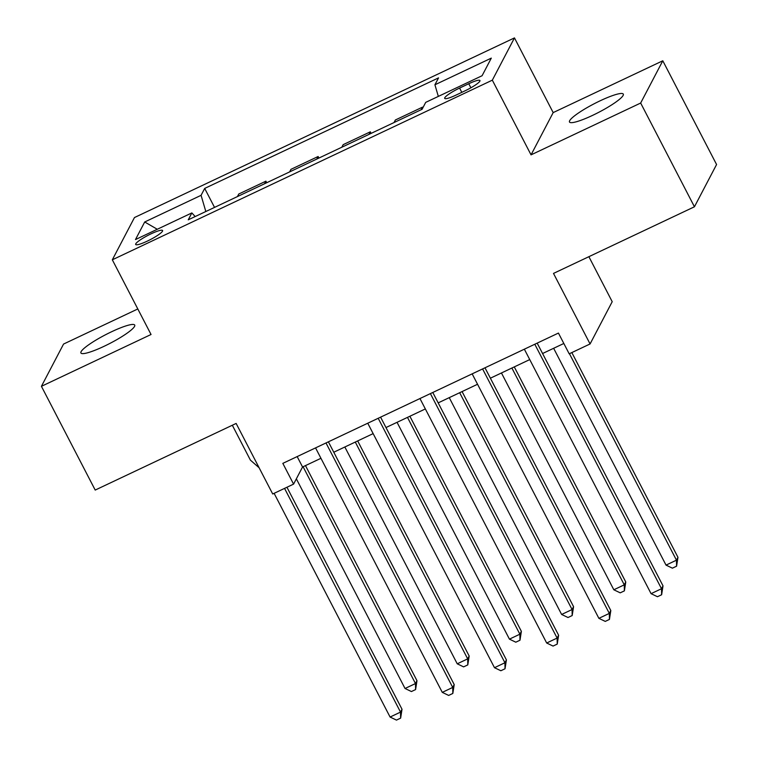 <?xml version="1.0" encoding="UTF-8"?>
<svg xmlns="http://www.w3.org/2000/svg" width="758" height="758" viewBox="0 0 758 758"><rect width="100%" height="100%" fill="white"/><g stroke="black" fill="none" stroke-linecap="round" stroke-linejoin="round"><path stroke-width="1.14" d="M103.998 346.34A30.311 4.851 -27.4 0 0 134.725 325.087A30.311 4.851 -27.4 0 0 111.653 331.72A30.311 4.851 -27.4 0 0 80.916 352.982A30.311 4.851 -27.4 0 0 103.998 346.34M592.576 115.377A30.311 4.851 -27.4 0 0 623.303 94.115A30.311 4.851 -27.4 0 0 600.232 100.757A30.311 4.851 -27.4 0 0 569.495 122.01A30.311 4.851 -27.4 0 0 592.576 115.377M147.223 241.158A15.151 2.426 -27.4 0 0 162.591 230.527A15.151 2.426 -27.4 0 0 151.05 233.843A15.151 2.426 -27.4 0 0 135.682 244.474A15.151 2.426 -27.4 0 0 147.223 241.158M137.804 308.961L63.558 344.056L41.425 386.315L95.205 490.066L236.136 423.438L272.709 493.989L293.583 484.116L302.556 466.985L320.947 458.296M514.464 37.9L134.46 217.546L112.326 259.805L492.33 80.158L514.464 37.9L553.179 112.601L531.045 154.859L640.662 103.041L662.795 60.782L553.179 112.601M662.795 60.782L716.575 164.524L694.442 206.782L553.501 273.411L590.075 343.961L612.208 301.703L588.881 256.687M640.662 103.041L694.442 206.782M590.075 343.961L569.192 353.825L558.438 333.075L282.829 463.365L293.583 484.116M468.776 83.731L459.594 88.07A14.677 2.35 -27.4 0 0 444.7 98.369A14.677 2.35 -27.4 0 0 455.88 95.157L465.071 90.808A14.677 2.35 -27.4 0 0 479.956 80.519A14.677 2.35 -27.4 0 0 468.776 83.731L470.889 87.795M438.332 96.408L434.921 84.782L438.541 77.875L204.688 188.42L214.533 207.398M434.921 84.782L491.298 58.129L482.088 75.724L425.712 102.368L422.092 109.285L188.24 219.829L191.859 212.922L135.483 239.566L144.702 221.98L201.069 195.327L204.688 188.42M531.045 154.859L492.33 80.158M41.425 386.315L151.041 334.496L112.326 259.805M333.776 452.232L373.144 433.614M385.974 427.55L425.342 408.941M438.171 402.877L477.54 384.268M490.369 378.204L529.738 359.586M542.567 353.522L563.829 343.478M297.174 456.591L302.556 466.985M421.173 109.711L422.519 107.143L422.86 107.807M237.434 196.578L238.779 194.01L265.925 181.171L266.731 182.725M289.632 171.895L290.977 169.328L318.123 156.499L318.929 158.052M341.83 147.223L343.175 144.655L370.321 131.826L371.126 133.37M394.037 122.55L395.382 119.982L422.519 107.143M368.975 134.393L370.321 131.826M316.778 159.066L318.123 156.499M264.58 183.739L265.925 181.171M201.069 195.327L205.825 211.52M195.176 216.551L191.859 212.922M144.702 221.98L157.276 229.267M534.797 344.255L661.516 588.729L651.075 593.666L524.356 349.192M537.185 343.128L663.013 585.868L661.516 588.729L661.63 594.746L657.451 596.717L651.075 593.666M663.013 585.868L661.63 594.746M553.643 348.292L666.026 565.108L676.468 560.171L677.965 557.32L571.835 352.584M677.965 557.32L676.581 566.188L676.468 560.171L569.447 353.711M676.581 566.188L672.403 568.168L666.026 565.108M482.59 368.938L609.318 613.402L598.877 618.339L472.158 373.865M484.987 367.801L610.815 610.55L609.318 613.402L609.432 619.419L605.254 621.399L598.877 618.339M610.815 610.55L609.432 619.419M430.392 393.61L557.121 638.075L546.679 643.011L419.96 398.547M432.79 392.483L558.608 635.223L557.121 638.075L557.234 644.101L553.056 646.072L546.679 643.011M558.608 635.223L557.234 644.101M378.195 418.283L504.923 662.757L494.481 667.694L367.753 423.22M380.592 417.156L506.41 659.896L504.923 662.757L505.027 668.774L500.858 670.745L494.481 667.694M506.41 659.896L505.027 668.774M501.445 372.964L613.828 589.781L624.27 584.844L625.767 581.992L514.275 366.9M625.767 581.992L624.384 590.87L624.27 584.844L511.887 368.028M624.384 590.87L620.205 592.841L613.828 589.781M449.248 397.647L561.631 614.463L572.072 609.527L573.569 606.665L462.077 391.573M573.569 606.665L572.186 615.543L572.072 609.527L459.68 392.71M572.186 615.543L568.007 617.514L561.631 614.463M397.05 422.32L509.433 639.136L519.874 634.2L521.371 631.348L409.879 416.256M521.371 631.348L519.988 640.216L519.874 634.2L407.482 417.383M519.988 640.216L515.81 642.197L509.433 639.136M325.997 442.966L452.716 687.43L442.284 692.367L315.555 447.893M328.385 441.829L454.213 684.578L452.716 687.43L452.829 693.447L448.66 695.427L442.284 692.367M454.213 684.578L452.829 693.447M344.843 446.993L457.235 663.809L467.677 658.873L469.174 656.021L357.681 440.929M469.174 656.021L467.79 664.899L467.677 658.873L355.284 442.056M467.79 664.899L463.612 666.869L457.235 663.809M232.327 425.238L250.415 460.144L259.103 467.752M284.553 488.389L400.518 712.103L390.086 717.04L274.112 493.325M286.95 487.261L402.015 709.251L400.518 712.103L400.631 718.129L396.462 720.1L390.086 717.04M402.015 709.251L400.631 718.129M296.359 478.829L405.037 688.491L415.479 683.555L416.976 680.693L305.474 465.601M416.976 680.693L415.592 689.572L415.479 683.555L303.086 466.739M415.592 689.572L411.414 691.542L405.037 688.491M461.811 92.353L459.594 88.07"/></g></svg>
